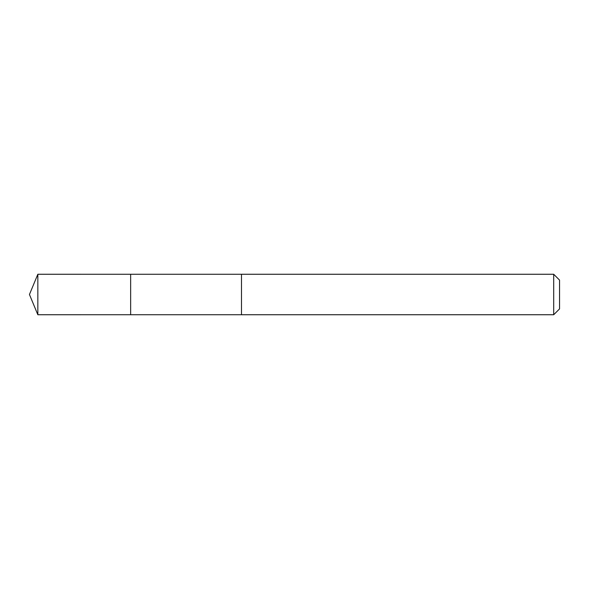 <?xml version="1.0" encoding="UTF-8"?>
<svg xmlns="http://www.w3.org/2000/svg" width="589" height="589" viewBox="0 0 589 589"><rect width="100%" height="100%" fill="white"/><g stroke="black" fill="none" stroke-linecap="round" stroke-linejoin="round"><path stroke-width="0.88" d="M130.648 276.793L130.648 274.268L37.836 274.26L37.836 314.74L130.648 314.732L130.648 274.268L241.49 274.268L241.49 314.732L130.648 314.732L130.648 276.793M241.49 274.26L241.49 314.74L553.704 314.74L553.704 274.26L241.49 274.26M553.704 274.26L559.55 280.106L559.55 308.894L553.704 314.74M130.648 314.732L37.836 314.74L29.45 294.5L37.836 314.74M29.45 294.5L37.836 274.26"/></g></svg>
